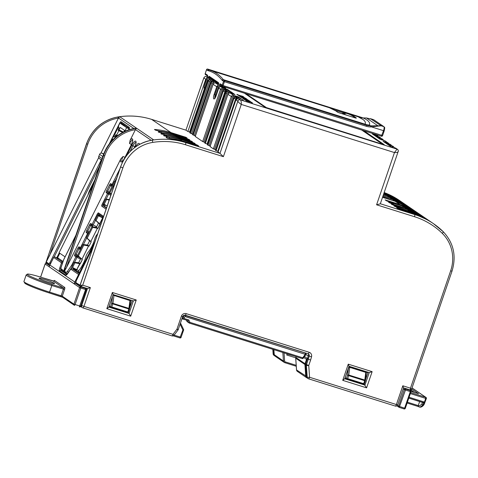 <?xml version="1.0" encoding="UTF-8"?>
<svg xmlns="http://www.w3.org/2000/svg" width="478" height="478" viewBox="0 0 478 478"><rect width="100%" height="100%" fill="white"/><g stroke="black" fill="none" stroke-linecap="round" stroke-linejoin="round"><path stroke-width="0.72" d="M110.059 142.826L119.93 123.073L125.326 125.678M119.93 123.073L126.64 127.644L124.788 131.348M129.048 128.809L126.64 127.644M112.82 139.719L112.515 138.865L111.237 141.422M123.82 131.803L124.525 130.392L120.217 127.453L118.998 129.891L118.466 130.464L118.162 130.255L119.016 128.032L118.616 126.658L113.435 137.019L114.66 136.75L115.891 134.784L117.57 135.597L115.891 134.784L116.034 135.818L116.793 136.188M115.198 137.491L116.034 135.818M118.454 130.458L122.565 132.442L118.472 130.464M118.873 130.661L116.632 135.143M93.264 184.377L59.087 252.76L65.086 256.853M111.26 194.08L109.904 192.861L115.359 181.951L114.553 181.401L109.098 192.317L111.183 194.289M109.904 192.861L109.098 192.317M114.553 181.401L115.562 181.515M107.192 205.952L103.32 203.873L105.704 199.117L109.169 200.186M109.396 199.523L105.704 199.117M104.126 204.423L106.504 199.661M74.132 262.225L71.754 266.987L72.554 267.531L74.938 262.775L74.132 262.225L74.938 262.775L72.554 267.531L71.754 266.987L74.132 262.225L78.679 262.727L74.132 262.225M101.742 217.137L97.62 215.243L95.242 220L98.498 223.083L96.389 227.301L91.842 226.799L92.642 227.349L97.948 228.37L96.389 227.301L97.948 228.37L100.057 224.152L98.498 223.083L100.057 224.152L99.669 223.794L102.627 217.878L98.42 215.787L96.042 220.549L99.669 223.794L95.242 220L96.042 220.549L98.42 215.787L97.62 215.243L101.742 217.137M96.329 235.373A12.876 3.842 -64.2 0 0 97.715 233.634A12.876 3.842 115.8 0 1 96.329 235.373L94.985 238.062L96.329 235.373M87.474 253.089A12.876 3.842 -64.2 0 0 94.985 238.062A12.876 3.842 115.8 0 1 87.474 253.089L86.13 255.778L87.474 253.089M78.619 270.799A12.876 3.842 -64.2 0 0 86.13 255.778A12.876 3.842 115.8 0 1 78.619 270.799L78.296 271.45L78.619 270.799M78.296 271.45L79.629 272.358L94.961 241.683L79.629 272.358L78.296 271.45M78.786 270.608L72.554 267.531L76.761 269.622L79.712 263.713L74.938 262.775L80.244 263.796L78.679 262.727L80.244 263.796L82.353 259.578L80.788 258.508L78.679 262.727L80.788 258.508L82.353 259.578L81.959 259.219L88.567 245.997L83.787 245.059L78.332 255.975L81.959 259.219L77.532 255.425L80.788 258.508L77.532 255.425L78.332 255.975L83.787 245.059L82.987 244.515L77.532 255.425L82.987 244.515L83.787 245.059L89.099 246.086L87.534 245.017L82.987 244.515L87.534 245.017L89.099 246.086L91.208 241.862L89.643 240.798L87.534 245.017L89.643 240.798L86.387 237.715L91.842 226.799L96.389 227.301L98.498 223.083L95.242 220L97.62 215.243L102.627 217.878L97.948 228.37L92.642 227.349L91.842 226.799L86.387 237.715L91.208 241.862L86.387 237.715L87.187 238.259L92.642 227.349L87.187 238.259L90.814 241.504L97.422 228.287L90.814 241.504L91.208 241.862L89.099 246.086L88.567 245.997L81.959 259.219L82.353 259.578L76.761 269.622L78.786 270.608M80.25 272.657L79.629 272.358L80.25 272.657M103.039 218.082L102.627 217.878L103.039 218.082M48.846 282.319A8.192 0.687 -161.1 0 1 39.053 278.274A8.192 0.687 -161.1 0 1 44.765 279.534A8.192 0.687 -161.1 0 1 54.558 283.585A8.192 0.687 -161.1 0 1 48.846 282.319M419.648 401.508L418.25 405.583L418.495 406.593M418.417 406.551L418.591 406.67A0.974 0.932 124.3 0 1 418.25 405.583A15.23 4.41 -72.6 0 0 421.99 403.707A1.954 0.568 -72.6 0 0 422.624 402.446L424.076 401.968L409.09 397.26M403.462 388.16L404.203 388.112A0.974 0.932 -55.7 0 1 404.257 388.13L406.981 388.961M410.883 390.92L411.785 391.584L418.555 393.711L411.66 389.008M306.864 355.076L308.262 356.008M287.117 353.828L286.71 355.005L295.715 357.837M397.66 406.342L397.326 405.547M293.313 355.775L287.045 354.037M306.888 355.082L305.765 354.706A0.974 0.932 124.3 0 0 305.328 353.236L305.257 354.317L306.912 355.088M302.21 358.566A0.974 0.932 124.3 0 0 303.225 358.183L302.717 357.795L302.18 358.56L189.443 323.134M183.552 315.45L184.149 315.241A1.954 1.858 -55.7 0 1 185.123 315.277L304.821 352.884A0.974 0.932 -55.7 0 1 305.078 353.015L305.167 352.895M182.596 318.945L187.902 320.613L188.804 319.967L189.957 322.363L188.858 322.65A0.974 0.932 124.3 0 0 189.396 323.116L189.957 322.363L302.717 357.795L305.257 354.317L185.566 316.711L185.637 315.623L185.123 315.277M49.353 266.246L49.144 266.814A13.85 13.205 -55.7 0 1 49.891 265.033L53.673 257.469A0.974 0.932 -55.7 0 1 54.946 257.003L54.916 256.991M45.129 264.023L74.078 283.818L75.536 283.352L76.629 283.699M67.087 274.241L62.833 271.337A2.928 0.872 -64.2 0 1 62.654 270.942M182.53 318.922L183.982 318.45L184.359 317.35L183.223 316.902L182.53 318.922L182.04 318.587M74.078 283.818L79.611 287.601L80.746 288.049L80.818 286.961A0.974 0.932 124.3 0 0 79.611 287.601L73.947 304.157L62.283 296.199L64.548 289.578A1.954 0.568 107.4 0 0 64.691 287.409A0.974 0.932 -55.7 0 1 63.49 288.049L51.911 284.41A20.482 1.715 18.9 0 1 28.1 275.053A20.482 1.715 18.9 0 1 41.706 277.449L53.285 281.088L63.49 288.049L63.413 289.136L64.548 289.578M74.156 269.717A1.954 0.58 115.8 0 1 74.186 269.729A1.954 0.58 115.8 0 1 74.204 269.741L72.991 268.917M58.418 258.682L57.444 258.012M81.547 286.704L84.397 287.625A0.974 0.932 -55.7 0 1 84.457 287.642L85.897 288.598A0.974 0.932 124.3 0 0 85.664 288.485L80.818 286.961L75.524 283.352M180.122 324.198L182.907 329.999L183.707 329.784L180.499 323.098M80.005 273.159L73.248 268.546M63.06 261.466L57.581 257.732M130.13 304.056L130.93 304.307M130.811 304.659L130.088 304.438M130.058 304.653L130.739 304.868M130.07 299.915L128.815 309.003L129.466 309.117A0.974 0.508 -173.1 0 0 129.544 308.955A0.974 0.508 -173.1 0 0 128.958 308.406L112.928 303.363A0.974 0.508 -173.1 0 0 111.649 303.518L128.815 309.003L127.787 311.997L111.756 306.96L112.928 303.363L114.039 294.872M112.939 295.099L130.476 300.734M112.563 296.211L109.235 306.022L110.824 307.037L111.756 306.96M110.824 307.037L128.277 312.522L127.787 311.997M328.033 107.311A1.559 1.494 123.6 0 0 327.866 107.245L208.838 69.836A0.974 0.932 124.3 0 0 207.631 70.475L206.544 69.734A0.974 0.932 124.3 0 1 207.751 69.095L363.256 117.952L207.751 69.095L208.838 69.836A13.659 3.955 -72.6 0 0 209.155 69.991A0.974 0.932 104.5 0 1 209.209 70.003A277.491 80.382 107.4 0 1 210.362 70.338A277.491 80.382 107.4 0 1 216.749 73.457A277.491 80.382 107.4 0 1 223.346 79.653L365.031 124.172C365.873 122.559 365.108 120.946 362.748 119.333L358.864 117.259M346.729 113.172A1.559 1.482 122.3 0 0 345.953 113.149L345.953 113.137A1.559 1.44 120.7 0 1 346.699 113.155L346.962 113.286A6.035 0.693 -7.9 0 0 347.01 113.31A1.559 1.494 104.5 0 0 346.299 113.304A7.391 0.938 169.6 0 1 346.174 113.262L343.634 113.872A0.974 0.448 74.4 0 1 343.073 113.238A44.562 38.658 49.3 0 0 343.778 113.035A1.559 0.454 -72.6 0 0 343.694 112.067L355.62 115.957A3.908 0.675 3.5 0 0 355.704 116.005M361.595 117.857L347.004 113.304A1.559 1.494 104.5 0 1 347.076 113.328A277.491 80.382 107.4 0 1 348.229 113.656A277.491 80.382 107.4 0 1 354.616 116.775A277.491 80.382 107.4 0 1 356.391 118.102L355.513 117.976A1.559 0.454 -72.6 0 0 355.501 117.97A1.559 0.454 -72.6 0 0 355.465 117.952L355.465 117.952A1.559 0.454 -72.6 0 0 355.423 117.947M355.513 117.976L339.022 112.796A1.559 0.454 -72.6 0 0 339.01 112.79A1.559 0.454 -72.6 0 0 338.974 112.772L338.974 112.772A1.559 0.454 -72.6 0 0 338.92 112.766M346.962 113.286A1.559 1.518 112.3 0 0 346.174 113.262L344.524 113.591A34.685 28.901 -127.3 0 1 343.634 113.872L343.049 114.051M341.991 113.716A0.974 0.484 55.4 0 1 341.961 113.68L343.073 113.238M346.956 115.276A275.71 79.868 107.4 0 0 343.216 113.985A0.974 0.448 74.4 0 1 342.654 113.358M366.369 126.3L366.441 125.218L365.359 124.477L223.674 79.957L224.762 80.698L366.441 125.218A13.659 13.02 124.3 0 0 370.486 125.798L381.139 125.804L370.707 126.927A14.633 13.952 -55.7 0 1 366.369 126.3L224.69 81.78L222.467 80.597A14.633 4.236 107.4 0 1 222.121 80.268A276.511 80.101 -72.6 0 0 215.542 74.096A276.511 80.101 -72.6 0 0 208.032 70.66A14.633 4.236 107.4 0 1 207.631 70.475M370.432 118.658L381.139 125.804L383.81 126.64L373.557 119.649A1.954 0.568 -72.6 0 0 373.509 119.625L366.477 117.976L377.518 125.511A0.974 0.55 84.8 0 1 377.889 125.869M346.843 113.238A1.559 1.464 115.9 0 0 346.078 113.214L344.524 113.591A0.974 0.454 72.8 0 1 344.011 113.029L334.911 110.245M345.953 113.137L344.011 113.029A1.559 0.388 107.7 0 0 343.963 112.157M371.334 125.78L371.549 126.909L383.541 130.679A3.627 1.052 -72.6 0 0 383.81 126.64A0.974 0.932 -55.7 0 1 384.043 126.754C384.455 127.955 385.202 126.007 384.222 130.829L384.192 130.793M330.196 108.004A1.559 0.454 -72.6 0 0 330.083 107.795L343.694 112.067M328.063 107.317A1.559 1.524 130.6 0 0 327.848 107.233L330.083 107.795M366.477 117.976L363.172 117.952C368.335 120.271 370.414 122.643 369.404 125.057L370.486 125.798L370.707 126.927M365.031 124.172A13.659 13.432 -156.9 0 0 369.404 125.057A13.659 13.02 124.3 0 1 365.359 124.477A13.659 3.955 -72.6 0 1 365.031 124.172M355.811 118.102L337.934 112.378A1.559 1.482 129 0 0 337.534 112.175A277.491 80.382 -72.6 0 0 335.753 110.848A277.491 80.382 -72.6 0 0 329.366 107.729L209.167 69.991A0.974 0.932 104.5 0 0 208.032 70.66M339.022 112.796L337.534 112.175M356.391 118.102A1.559 1.482 129 0 0 355.775 118.042M359.026 117.313L363.172 117.952M102.8 156.539L99.597 154.352A1.954 1.858 -55.7 0 1 102.071 153.211L103.744 153.844M99.597 154.352L98.797 156.342A1.954 1.858 124.3 0 0 99.442 158.612L101.587 160.076M363.68 383.673L347.649 378.636L348.677 375.642L364.708 380.679L363.68 383.673L364.17 384.198L346.717 378.713L345.128 377.698L348.904 367.295A0.974 0.508 6.9 0 1 349.747 367.349L365.778 372.386L364.708 380.679L365.359 380.793A0.974 0.508 -173.1 0 0 365.437 380.631A0.974 0.508 -173.1 0 0 364.851 380.082L348.82 375.045A0.974 0.508 -173.1 0 0 347.542 375.194L348.677 375.642L349.759 367.062A0.848 0.813 124.3 0 0 348.904 367.295M346.717 378.713L347.649 378.636M366.208 373.76L366.136 372.207L365.778 372.386M366.136 372.207L349.759 367.062M50.112 264.495L49.688 264.937A0.974 0.681 -136.3 0 1 48.905 263.76L46.276 261.968L46.952 263.408M46.276 261.968L98.707 157.555M46.85 263.378L45.792 262.948L86.596 143.764L87.755 144.231L49.467 256.059M170.706 138.477A77.06 73.475 124.3 0 0 169.29 138.279L169.206 137.162C166.822 136.923 165.806 137.019 166.165 137.449L167.39 138.16M171.01 133.386L170.999 132.603A78.034 74.401 124.3 0 0 154.454 129.46L155.912 130.309A0.974 0.932 124.3 0 0 155.475 130.159L160.483 131.253M225.311 92.439L207.368 144.72M207.321 144.726L225.258 92.469L227.331 91.31M207.536 144.099L205.379 143.418L223.232 91.161L225.019 91.459L225.646 90.91L224.809 89.703L223.232 91.161L222.599 90.73A1.954 1.858 -55.7 0 1 225.007 89.452L229.44 90.844M226.034 91.555L226.208 91.059L225.646 90.91L207.512 144.093M189.826 132.794L207.763 80.531L189.874 132.788M209.836 79.378L207.816 80.507M190.041 132.167L187.884 131.486L205.737 79.228L206.526 79.462M236.007 99.735L218.058 152.01M218.01 152.022L235.947 99.759L238.02 98.599M218.225 151.389L216.068 150.713L233.921 98.456L235.708 98.755L236.335 98.199L235.499 96.992L233.921 98.456L233.288 98.026A1.954 1.858 -55.7 0 1 235.702 96.747L235.678 96.735C234.919 96.353 234.112 96.771 233.258 97.99L215.423 150.212M236.73 98.844L236.897 98.354L236.335 98.199L218.201 151.389M398.772 200.21L397.367 199.463M410.488 208.151L395.252 201.316A78.034 74.401 -55.7 0 1 410.524 208.169L404.962 204.805L404.997 205.181M402.01 205.94L402.058 205.958A78.034 74.401 -55.7 0 1 413.805 210.834L414.862 211.396M428.019 220.101L412.747 213.248A78.034 74.401 -55.7 0 1 428.019 220.101L422.456 216.737L422.492 217.114M64.07 270.626L64.291 271.444L65.91 268.708L64.644 268.116L103.314 155.165A39.017 37.2 -55.7 0 1 136.2 128.176L136.493 128.373L135.459 129.586L130.106 140.299L129.526 143.543A4.684 1.398 115.8 0 1 132.585 140.078M122.075 161.385A4.684 1.398 115.8 0 1 123.067 156.455L120.809 158.893L66.448 267.638L104.736 155.81A38.043 36.274 124.3 0 1 135.411 129.687M50.746 263.223L49.867 262.751A0.974 0.681 43.7 0 0 50.447 263.82M308.113 353.816A1.954 1.858 -55.7 0 1 308.495 354.013A1.954 1.858 124.3 0 1 309.188 356.062L309.254 355.351M100.35 215.202L99.98 215.757L98.223 214.903L98.862 214.186M106.469 208.067L103.111 205.779L103.302 204.739L105.064 205.594L104.867 206.627L106.564 207.787M308.788 354.282L307.557 358.649L308.334 359.181L306.488 364.577L305.711 364.051L307.569 358.602M173.98 335.156L172.994 334.349L176.968 329.139L178.031 329.993A1.954 1.954 0 0 0 178.324 329.444L176.968 329.139L181.395 316.209L182.751 316.514C183.146 315.588 183.94 315.145 185.147 315.181A1.954 0.568 -72.6 0 0 186.217 313.652L309.141 352.274A3.902 3.722 -55.7 0 1 311.513 356.863L310.622 360.018L308.334 359.181L309.212 356.08L311.513 356.863M80.812 286.465L87.522 288.581L90.366 287.607L83.943 306.368L81.678 305.478A1.954 1.858 124.3 0 0 82.825 307.874A1.954 0.568 -72.6 0 0 82.873 307.898A1.954 0.568 -72.6 0 0 83.943 306.368L172.994 334.349A1.954 0.568 107.4 0 1 171.925 335.879A1.954 0.568 107.4 0 1 171.877 335.855L82.921 307.904M403.563 387.879L410.249 389.982L410.477 388.19L411.534 389.373L410.291 390L403.557 387.885M80.698 286.43L80.465 286.316A0.974 0.932 124.3 0 0 80.698 286.43L82.706 285.199L122.882 167.862L120.617 166.971L80.125 285.229L82.706 285.199L90.366 287.607M75.823 282.635L76.062 283.305L80.465 286.316A0.974 0.932 124.3 0 1 80.125 285.229L75.823 282.635L76.133 280.974A0.974 0.627 10.7 0 1 76.253 280.753L75.93 282.474M76.163 281.231A0.974 0.627 10.7 0 1 76.133 280.974A0.974 0.974 0 0 1 76.217 280.735L93.168 246.923M76.259 280.747L93.276 246.606M102.184 217.353L102.519 216.677M72.477 265.541L71.748 265.129A0.974 0.43 34.6 0 0 72.315 265.864M72.871 269.096L73.594 268.05M122.87 124.005L122.607 124.364M87.731 195.454L89.183 191.206L94.722 180.134M344.65 378.737L342.726 380.351L366.596 387.849L364.027 384.157M344.847 378.427L363.937 384.42M365.545 379.729L368.102 372.26M113.119 294.579L133.344 300.937L129.066 313.443L128.134 312.475M129.652 308.053L132.209 300.584M108.954 306.745L128.044 312.743M366.596 387.849L372.135 371.663L369.291 372.637L349.012 366.256L369.291 372.637M348.97 366.25L348.265 364.164L342.726 380.351M133.344 300.937L136.242 299.987L112.372 292.488L113.077 294.573M112.372 292.488L106.833 308.669L108.793 307.211L113.131 294.544M108.835 307.085L129.066 313.443L130.703 316.173L136.242 299.987M411.534 389.373L452.009 271.151L450.652 270.853L410.477 388.19L402.817 385.788L403.516 387.873M80.459 284.171L80.053 285.282M65.91 268.708L66.448 267.638M80.101 285.211L120.593 166.953A39.017 37.2 -55.7 0 1 152.022 140.162A1.954 0.436 81 0 1 152.745 142.408A76.086 72.542 124.3 0 1 185.482 144.75L223.393 156.665L241.276 104.431C241.396 101.856 241.061 100.332 240.267 99.86A1.954 1.858 124.3 0 0 237.859 101.139C238.122 101.993 239.257 103.093 241.276 104.431L394.47 152.566L376.586 204.799L380.321 203.807L398.18 151.514A1.954 1.858 124.3 0 0 397.493 149.345L397.493 149.345A1.954 1.858 124.3 0 0 397.027 149.118L394.47 152.566C396.901 152.602 398.132 152.249 398.18 151.514M375.714 134.491L375.182 134.216M383.547 140.353L382.239 138.937A1.954 1.858 -55.7 0 0 381.767 138.71L382.842 139.355L381.808 139.976M381.151 139.6L381.181 138.65L382.842 139.355L382.179 138.99L381.659 139.761M384.497 140.64A0.974 0.723 103.5 0 1 384.575 140.651L384.575 140.651A0.974 0.723 103.5 0 1 384.659 140.681L380.1 139.277L377.477 137.485L380.1 139.277M385.19 140.956L387.742 142.785L387.766 143.537M394.236 147.648L393.525 146.644L394.26 147.654M392.408 145.987L393.531 146.65L392.498 147.272M391.841 146.895L391.87 145.939L393.531 146.65L392.868 146.28L392.348 147.051M395.187 147.935A0.974 0.723 103.5 0 1 395.264 147.947L395.264 147.947A0.974 0.723 103.5 0 1 395.348 147.977L394.493 147.732M395.88 148.252L397.027 149.118L240.267 99.86L237.847 98.593L238.63 98.731M243.368 96.813A7.947 0.663 18.9 0 0 242.782 96.419L239.185 95.289L242.812 96.347A7.947 0.663 -161.1 0 1 243.457 96.843L242.286 96.472A6.459 0.538 18.9 0 0 242.31 96.442A6.459 0.538 18.9 0 0 242.185 96.263L241.037 95.827A28.8 2.408 18.9 0 0 240.798 95.887L237.53 94.847A6.065 0.508 -161.1 0 1 236.873 94.381L237.96 94.722A4.87 0.406 18.9 0 0 237.954 94.74A4.87 0.406 18.9 0 0 238.259 95.008L239.185 95.289M236.939 94.483L237.936 94.793A4.87 0.406 18.9 0 0 237.93 94.811A4.87 0.406 18.9 0 0 238.235 95.08L239.161 95.367M252.36 102.943A7.947 0.663 18.9 0 0 251.775 102.555L248.178 101.426L251.804 102.483A7.947 0.663 -161.1 0 1 252.45 102.973L251.279 102.603A6.459 0.538 18.9 0 0 251.303 102.579A6.459 0.538 18.9 0 0 251.177 102.4L250.03 101.963A28.8 2.408 18.9 0 0 249.791 102.023L246.517 100.983A6.065 0.508 -161.1 0 1 245.865 100.511L246.953 100.858A4.87 0.406 18.9 0 0 246.947 100.87A4.87 0.406 18.9 0 0 247.251 101.145L248.178 101.426M245.931 100.613L246.923 100.93A4.87 0.406 18.9 0 0 246.923 100.942A4.87 0.406 18.9 0 0 247.228 101.217L248.154 101.497M250.914 101.969L245.238 100.099M248.351 100.523L250.096 101.414M246.128 99.854L248.799 100.918L248.13 100.374L249.193 100.709L250.341 101.491L244.652 99.699L243.505 98.916L248.823 100.846M243.726 99.071L246.511 100.117M248.668 100.44L243.224 98.731L245.734 99.161L241.306 97.422L246.995 99.209L243.69 98.337L248.178 100.016L244.867 99.131M247.963 99.956L243.69 98.337M247.204 99.436L241.527 97.572M245.734 99.161L242.854 98.48M244.658 98.008L246.403 98.892M242.436 97.339L245.106 98.402L244.437 97.853L245.501 98.187L246.648 98.97L240.96 97.183L239.813 96.401L245.13 98.325M240.034 96.55L242.818 97.602M244.975 97.918L239.532 96.209L242.035 96.604L238.175 95.283L243.864 97.07L241.3 96.652M244.144 97.351L238.397 95.433M242.035 96.604L239.215 95.994M236.467 98.229A0.974 0.723 -76.5 0 0 236.114 97.028L240.673 98.432L239.759 99.107M235.499 96.992L240.332 98.199L238.289 96.807L237.476 97.297M223.393 156.665L219.97 153.372L237.859 101.139L235.959 99.848L237.847 98.593M207.315 77.771L205.737 79.228L203.837 77.938A1.954 1.858 -55.7 0 1 206.251 76.659L206.317 76.677M210.445 79.509L211.36 79.82M189.856 132.83L190.525 133.284L208.408 81.051L209.543 81.499A0.974 0.932 124.3 0 1 210.744 80.86L210.816 79.772A1.954 1.858 124.3 0 0 208.408 81.051L207.775 80.621L209.663 79.366M225.777 90.939A0.974 0.723 -76.5 0 0 225.419 89.733L229.978 91.143L229.07 91.812M224.809 89.703L229.542 90.874M226.208 91.059L227.122 91.28M234.782 94.489L232.947 93.162L228.311 91.704A1.954 1.858 124.3 0 0 225.903 92.983L227.038 93.431A0.974 0.932 124.3 0 1 228.239 92.792L228.311 91.704L227.158 91.298L227.94 91.441M207.35 144.762L208.02 145.216L225.903 92.983L225.269 92.553L227.158 91.298M169.278 138.315L168.543 138.244M136.2 128.176L135.782 128.224M100.9 153.169L118.478 118.006L119.745 116.746A78.034 74.401 124.3 0 0 118.054 116.991A39.017 37.2 124.3 0 0 86.626 143.782L45.816 262.966M410.028 211.413L421.823 216.307C425.683 218.362 425.002 217.896 419.786 214.915L419.821 215.291M417.145 213.469L417.109 213.092C422.331 216.074 423.012 216.54 419.152 214.485L407.399 209.603A78.034 74.401 -55.7 0 1 419.152 214.485L421.614 215.793M404.681 207.763L416.481 212.662C420.335 214.718 419.66 214.252 414.438 211.27L414.474 211.646M406.796 205.683L392.581 199.493A78.034 74.401 -55.7 0 1 404.328 204.375C408.188 206.43 407.507 205.964 402.291 202.983L402.327 203.359M389.863 197.653L401.657 202.553C405.517 204.608 404.836 204.142 399.62 201.154L399.65 201.537M396.979 199.714L396.943 199.332C402.165 202.319 402.846 202.78 398.987 200.724L387.234 195.849A78.034 74.401 -55.7 0 1 398.987 200.724L401.448 202.039M385.388 200.031L386.105 200.569A0.974 0.932 124.3 0 1 386.338 200.682L385.388 200.031M422.456 216.737A78.034 74.401 124.3 0 0 410.704 211.856L399.512 208.342A4.099 0.341 -161.1 0 0 396.794 207.864A0.974 0.932 -55.7 0 1 397.027 207.978L397.815 208.557L412.747 213.248L414.641 214.544A1.954 0.568 107.4 0 1 414.498 216.713A76.086 72.542 124.3 0 1 442.323 233.401A1.954 0.58 -45.5 0 0 443.208 231.681A1.954 0.58 -45.5 0 0 443.184 231.657A78.034 74.401 124.3 0 0 433.427 223.644A78.034 74.401 124.3 0 0 414.641 214.544L380.333 203.759M232.947 93.162L232.135 93.652M229.637 90.91L227.6 89.517L226.787 90.007M227.6 89.517L222.969 88.06A1.954 1.858 124.3 0 0 220.555 89.338L221.69 89.786A0.974 0.932 124.3 0 1 222.897 89.147L222.969 88.06L221.123 86.805C219.749 86.673 218.942 87.092 218.703 88.06L218.733 88.095A1.954 1.858 -55.7 0 1 221.147 86.817L225.574 88.209M217.866 83.07L217.311 83.542M215.196 81.248L214.64 81.72M378.2 136.6A1.954 1.858 124.3 0 0 377.052 135.495L372.422 134.037L374.519 135.441L379.096 136.887A1.954 1.858 -55.7 0 1 379.562 137.114L379.072 136.875L379.723 137.317L379.747 138.07M372.422 134.037L374.519 135.441M380.876 138.423A1.954 1.858 124.3 0 0 379.723 137.317L375.093 135.86L377.25 137.288M375.093 135.86L377.244 137.288M388.889 143.896A1.954 1.858 124.3 0 0 387.742 142.785L383.111 141.333L385.154 142.725L389.785 144.177A1.954 1.858 -55.7 0 1 390.257 144.404L389.761 144.165L390.418 144.607L390.442 145.36M390.257 144.404L391.584 145.724A1.954 1.858 124.3 0 0 390.418 144.607L385.788 143.155L387.825 144.547L392.456 145.999A1.954 1.858 -55.7 0 1 392.928 146.226L387.879 144.559M390.908 146.597L388.166 144.78L390.789 146.567M236.897 98.354L237.811 98.576M251.159 102.047L245.017 99.95L251.159 102.047M215.572 149.65L213.361 148.867L210.075 146.567M215.405 150.259L216.068 150.713M218.046 152.058L219.976 153.372L185.625 142.581A78.034 74.401 124.3 0 0 152.046 140.179A39.017 37.2 124.3 0 0 120.617 166.971L120.558 166.918C126.264 152.112 136.732 143.191 151.974 140.15L153.713 139.911L119.745 116.746M167.186 138.148A78.034 74.401 -55.7 0 1 183.731 141.285L198.46 145.915M160.554 131.259A78.034 74.401 -55.7 0 1 173.036 133.995L184.227 137.515A4.099 0.341 -161.1 0 0 186.952 137.993L185.93 137.294L185.123 137.778M192.73 134.067L190.525 133.284M195.4 135.889L192.58 134.635M204.877 142.354L202.672 141.572L195.251 136.457M205.379 143.418L204.727 142.922M210.224 145.999L208.02 145.216M161.271 132.812L161.188 131.689C156.653 131.611 157.334 132.071 163.225 133.081L163.153 133.075M163.942 134.635L163.858 133.511C159.323 133.434 160.005 133.9 165.896 134.904L165.83 134.898M166.613 136.457L166.529 135.334C161.994 135.256 162.675 135.722 168.573 136.726L168.501 136.72M153.079 140L153.39 139.935M203.73 78.255L185.954 130.171L187.884 131.486M185.93 137.294L170.999 132.603L151.61 119.375L185.954 130.171L203.742 78.093C204.488 76.749 205.343 76.271 206.287 76.665L209.633 77.717M86.536 143.693L86.596 143.764A39.017 37.2 -55.7 0 1 118.03 116.973A78.034 74.401 -55.7 0 1 151.61 119.375A1.954 0.568 -72.6 0 0 151.562 119.357C140.64 115.963 129.43 115.156 117.935 116.949C102.698 119.99 92.23 128.905 86.536 143.693L45.792 262.948M117.522 135.632L116.19 134.987M123.39 132.018L118.998 129.891M24.629 282.313A21.462 1.798 -161.1 0 1 23.924 281.518L24.97 283.4C29.319 285.946 37.338 289.106 49.037 292.883L49.569 292.118A21.462 1.798 -161.1 0 1 24.629 282.313M79.617 273.93A0.974 0.932 124.3 0 0 78.601 274.474L70.917 269.239A0.974 0.932 -55.7 0 1 72.196 268.767A1.954 0.58 -64.2 0 0 72.172 268.756A1.954 0.58 -64.2 0 0 72.136 268.744M53.673 257.469L61.351 262.715A0.974 0.932 124.3 0 1 62.63 262.243L54.946 257.003L58.441 258.694L54.934 256.997A0.974 0.974 0 0 0 53.638 257.439L53.673 257.469M70.648 269.347A0.974 0.43 34.6 0 0 70.481 269.443A0.974 0.43 34.6 0 0 70.445 269.592L67.643 273.655A0.974 0.43 -145.4 0 1 67.679 273.5A0.974 0.43 -145.4 0 1 67.804 273.416M66.777 274.521A0.974 0.932 124.3 0 0 65.755 275.065L59.547 270.835A0.974 0.932 -55.7 0 1 60.82 270.363A2.928 0.872 115.8 0 1 60.837 268.66M60.855 268.373A0.974 0.353 -161.2 0 0 59.672 268.218L61.321 263.366A0.974 0.353 18.8 0 1 62.379 263.474M421.99 403.707A0.974 0.753 38.9 0 0 422.803 404.788A2.928 0.848 -72.6 0 0 423.759 402.888L408.798 398.102M418.83 406.784A16.204 4.696 -72.6 0 0 419.2 406.963A16.204 4.696 -72.6 0 0 422.803 404.788L423.161 404.902A16.204 4.696 107.4 0 1 419.559 407.077L418.591 406.67M418.471 406.587L407.119 403.02L418.459 406.575M344.979 378.044L346.192 378.427L344.979 378.044M408.804 398.096L422.624 402.44M418.25 405.583L407.405 402.177M424.123 404.382A0.974 0.753 -141.1 0 1 423.161 404.902A2.928 0.848 107.4 0 0 424.117 402.996L423.759 402.888L424.076 401.968M424.763 403.109L424.117 402.996L425.689 398.401L426.34 398.515A0.974 0.932 124.3 0 0 425.761 397.314L425.689 398.401L410.345 393.579M410.949 389.982L414.569 392.456M410.943 391.715A0.974 0.932 124.3 0 0 410.369 390.514L410.297 391.601L410.943 391.715M410.925 390.992L411.785 391.584M412.024 387.945L425.761 397.314L410.692 392.581M348.856 366.716L367.946 372.715L348.856 366.71M409.037 389.606L410.369 390.514L405.523 388.99L404.257 388.13M405.452 390.078L405.523 388.99A0.974 0.932 124.3 0 0 404.316 389.63L410.297 391.601L404.627 408.152L398.646 406.18A0.974 0.932 124.3 0 0 399.226 407.381L405.452 390.078M296.205 365.323L285.247 361.882L284.709 362.647L296.27 366.279L284.739 362.647M284.691 362.635L284.219 362.408A1.954 1.858 124.3 0 0 284.691 362.635M284.051 352.866L284.619 361.069A0.974 0.932 124.3 0 0 285.247 361.882M284.619 361.069L283.436 361.015A1.954 1.858 124.3 0 0 284.219 362.408L275.035 356.14A1.954 1.858 -55.7 0 1 274.252 354.748L273.894 349.675M282.839 352.483L283.436 361.015L274.247 354.664M405.272 408.266L404.627 408.152L404.089 408.917L399.273 407.399M403.217 388.883L404.316 389.63L398.646 406.18L397.469 405.38M404.119 408.917A0.974 0.932 124.3 0 0 405.26 408.308M306.374 376.317L296.557 369.966L295.739 358.231L304.922 364.493L305.741 376.228A1.954 1.858 124.3 0 0 306.523 377.62L297.34 371.358A1.954 1.858 -55.7 0 1 296.557 369.966L296.551 369.876M295.733 358.142L295.739 358.231A1.954 1.858 -55.7 0 1 295.84 357.448L295.858 357.407M303.781 357.496L306.518 359.366L305.024 363.716L295.84 357.448L296.115 356.654M307.533 358.596L304.492 356.522M307.503 358.685A0.974 0.932 124.3 0 0 306.518 359.366L307.169 359.647M307.019 377.859L306.523 377.62A1.954 1.858 124.3 0 0 306.995 377.847L307.007 377.859M305.681 363.997L305.024 363.716A1.954 1.858 124.3 0 0 304.922 364.493L305.573 364.583M304.821 352.884L185.637 315.623A1.954 1.858 124.3 0 0 183.223 316.902L182.733 316.567M59.547 270.835A3.902 1.165 115.8 0 1 59.672 268.218M66.842 274.468L60.82 270.363L62.833 271.337M67.643 273.655A3.902 1.165 115.8 0 1 65.755 275.065M40.642 277.115L45.111 264.071A0.974 0.932 -55.7 0 1 46.318 263.426L46.264 263.414M185.566 316.711A0.974 0.932 124.3 0 0 184.359 317.35M188.804 319.967L183.982 318.45M187.878 320.607L188.858 322.65L186.88 321.252M187.221 321.676A0.974 0.932 -55.7 0 1 186.916 321.324L186.342 320.123L186.886 321.294A0.974 0.974 0 0 0 187.221 321.676L189.163 323.003A0.974 0.974 0 0 0 189.419 323.128L302.18 358.56A0.974 0.974 0 0 0 303.261 358.207L305.8 354.73A0.974 0.974 0 0 0 305.562 353.35L305.054 352.997M75.835 282.576L74.819 282.038A13.85 13.205 124.3 0 0 74.072 283.818M75.811 282.791A12.876 12.279 124.3 0 0 75.554 283.364M49.891 265.033L74.819 282.038L78.601 274.474L79.181 274.796M61.321 263.366L61.351 262.715M70.917 269.239L70.445 269.592M49.557 265.643L46.318 263.426L47.447 263.784M53.237 281.07L53.285 281.088A0.974 0.932 124.3 0 0 54.486 280.449L64.691 287.409M41.706 277.449L53.829 281.088M41.682 277.437C34.123 275.089 29.397 273.96 27.503 274.055L26.188 274.898A21.462 1.798 18.9 0 0 51.839 285.497L51.911 284.41M51.839 285.497L63.413 289.136L61.148 295.757L49.569 292.118L51.839 285.497M53.757 281.07A1.954 0.568 107.4 0 1 54.486 280.449M75.076 304.6L80.746 288.049L86.237 289.686A0.974 0.932 124.3 0 0 85.897 288.598A0.974 0.974 0 0 1 86.273 289.722L80.603 306.273L73.947 304.157A0.974 0.932 124.3 0 0 74.52 305.352L75.076 304.6M84.397 287.625L85.664 288.485L85.592 289.572L79.366 306.876A0.974 0.974 0 0 0 80.603 306.273L80.573 306.237M79.653 273.858L72.196 268.767L74.204 269.741M25.203 283.514A20.482 1.715 -161.1 0 0 49.013 292.871L62.63 297.292A0.974 0.932 -55.7 0 1 62.283 296.199L61.148 295.757L60.61 296.521L49.061 292.883M79.42 306.894A0.974 0.932 124.3 0 0 80.555 306.284M182.907 329.999L179.895 337.91A0.974 0.974 0 0 0 181.132 337.307L174.094 335.162M179.949 337.928A0.974 0.932 124.3 0 0 181.084 337.319M181.102 337.271L183.707 329.784M62.57 297.244L60.64 296.521M74.568 305.37L74.544 305.364A0.974 0.974 0 0 1 74.287 305.239L62.624 297.286M80.376 306.643L81.374 306.954L80.376 306.643M173.251 335.825L179.895 337.91L173.245 335.825M112.497 296.485L111.649 303.518L110.496 306.882M245.961 93.676L266.593 107.747A0.586 0.556 124.3 0 0 266.306 107.735M382.424 144.237L266.634 107.849M361.75 130.058L382.376 144.129A0.586 0.556 -55.7 0 1 382.633 144.302A0.586 0.586 0 0 0 382.52 144.201L361.822 130.082M355.62 115.957A4.099 0.341 -161.1 0 1 355.602 115.945A4.099 0.341 -161.1 0 1 357.592 116.202A4.099 0.341 -161.1 0 1 362.384 117.929M355.459 117.947A277.282 80.322 -72.6 0 0 353.834 116.752A277.282 80.322 -72.6 0 0 346.299 113.304M204.369 85.891L204.357 85.938A1.757 0.508 -72.6 0 0 204.226 87.892A1.757 0.508 -72.6 0 0 205.229 86.536L208.187 77.89A1.954 0.568 107.4 0 1 209.304 76.378L218.44 82.61A1.954 0.568 107.4 0 1 218.297 84.785L215.339 93.425A1.757 0.508 -72.6 0 0 215.208 95.379A1.757 0.508 -72.6 0 0 216.211 94.023L219.175 85.383A1.954 0.568 107.4 0 1 220.286 83.871L223.363 85.646L382.555 135.573M338.185 112.491L341.961 113.68M381.402 136.23A0.974 0.932 124.3 0 0 382.537 135.621M222.856 86.41L381.372 136.224L383.541 130.679L384.222 130.829L382.585 135.609A0.974 0.974 0 0 1 381.372 136.224L222.832 86.41L224.762 80.698A0.974 0.932 124.3 0 0 223.555 81.338L222.234 85.198A0.974 0.932 -55.7 0 0 222.575 86.285A0.974 0.974 0 0 0 222.832 86.41L222.808 86.398A0.974 0.932 -55.7 0 1 222.575 86.285L220.627 84.959A0.974 0.932 -55.7 0 1 220.286 83.871M224.517 87.062L223.937 86.757M223.644 87.599L223.871 86.948L220.304 85.825L219.97 86.811M212.626 80.214L212.824 79.635M370.886 118.807L373.557 119.649A0.974 0.932 -55.7 0 1 373.79 119.763L384.043 126.754M373.79 119.763L373.509 119.625A1.954 0.568 -72.6 0 0 373.461 119.62M220.782 85.06L220.304 85.825L219.175 85.383M209.8 77.573L208.946 79.444M212.28 79.264L208.187 77.89M205.241 73.552L205.193 73.558A0.974 0.974 0 0 0 205.564 74.682A0.974 0.932 -55.7 0 1 205.223 73.594L207.458 75.124A1.954 0.568 107.4 0 1 207.315 77.293L204.357 85.938M207.697 69.083L207.727 69.083A0.974 0.974 0 0 0 206.514 69.698L205.223 73.594L206.562 69.692M216.6 94.208L216.211 94.023M215.847 96.61L215.548 96.466C214.491 96.395 215.267 93.306 215.303 93.389L218.297 84.785M218.267 84.749L218.512 83.357L218.781 83.698A0.974 0.932 -55.7 0 1 218.44 82.61M218.524 83.519L209.645 77.466A0.974 0.932 -55.7 0 1 209.304 76.378M205.636 86.721L205.229 86.536M204.865 89.123L204.566 88.974C203.509 88.902 204.285 85.813 204.321 85.903L207.53 75.865L207.799 76.205A0.974 0.932 -55.7 0 1 207.458 75.124M222.121 80.268A0.974 0.914 141 0 1 223.346 79.653A13.659 3.955 -72.6 0 0 223.674 79.957A0.974 0.932 124.3 0 0 222.467 80.597M103.595 154.251L102.071 153.211M98.797 156.342L102.095 158.588M348.39 368.162L347.542 375.194L346.389 378.558M166.165 137.449A0.974 0.932 -55.7 0 1 166.607 137.604L167.414 138.154M154.454 129.46L155.475 130.159M204.715 89.063L190.017 132.161M398.813 200.18A0.974 0.932 124.3 0 0 398.503 200.067M409.12 207.35A0.974 0.932 -55.7 0 1 409.503 207.476M416.308 212.113A0.974 0.932 124.3 0 0 415.997 211.999M426.615 219.282A0.974 0.932 -55.7 0 1 426.997 219.408M214.885 98.127A3.023 0.878 107.4 0 1 215.016 95.612M214.986 94.829L214.096 94.465A3.997 1.159 107.4 0 0 213.803 98.91A3.997 1.159 107.4 0 0 216.092 95.821L216.104 95.773M79.832 257.606L77.191 256.327A0.974 0.932 124.3 0 0 75.912 256.794L74.652 255.933A0.974 0.932 -55.7 0 1 75.924 255.467L79.288 257.092M88.747 232.995A0.974 0.932 124.3 0 0 87.558 233.497L86.297 232.637A0.974 0.932 -55.7 0 1 87.57 232.171L88.848 232.786M130.106 140.299A5.658 1.691 115.8 0 1 132.382 138.877A5.658 1.691 115.8 0 1 131.265 144.894L124.818 157.788A5.658 1.691 115.8 0 1 120.868 161.905A5.658 1.691 115.8 0 1 120.809 158.893M134.778 146.746L131.797 145.258A5.658 1.691 115.8 0 1 135.734 141.165A5.658 1.691 115.8 0 1 134.617 147.182L134.318 147.78M129.986 151.622L132.878 145.826A4.684 1.398 115.8 0 1 135.943 142.366M135.477 146.925A5.658 1.691 115.8 0 1 139.086 143.448A5.658 1.691 115.8 0 1 139.451 144.44M138.542 144.953A4.684 1.398 115.8 0 1 138.973 144.709M111.183 194.301L108.775 193.136A0.974 0.932 124.3 0 0 107.502 193.608L106.241 192.742A0.974 0.932 -55.7 0 1 107.514 192.276L110.669 193.799M106.098 209.155L101.838 206.245A0.974 0.932 -55.7 0 1 103.111 205.779L104.867 206.627M123.067 156.455L124.973 157.376M131.426 144.458L129.526 143.543M110.848 195.269L108.584 194.176L108.775 193.136L107.514 192.276L107.705 191.236L109.265 191.989M76.582 269.538L76.223 270.578M75.888 270.351L76.229 269.359M75.41 270.028L75.727 269.114M75.07 268.785L74.789 269.598M80.513 259.064L76.994 257.367L77.191 256.327L75.924 255.467L76.122 254.427L77.663 255.174M95.534 220.28L93.174 225.007L92.093 224.433A0.974 0.932 124.3 0 0 92.493 225.712L93.174 225.007L96.687 226.703M92.517 225.724L92.505 225.718A0.974 0.974 0 0 1 92.379 225.646L91.119 224.785A0.974 0.932 -55.7 0 1 90.826 223.573L92.093 224.433L97.142 214.335A1.954 0.586 115.8 0 1 98.498 212.925L103.612 216.409M87.468 288.563L81.678 305.478L81.027 305.036M178.031 329.993L174.058 335.203A1.954 1.954 0 0 1 171.925 335.879L82.873 307.898A1.954 1.954 0 0 1 82.359 307.647L81.583 307.121A1.954 1.858 -55.7 0 1 80.794 305.717M305.603 364.738L306.38 365.359L307.205 377.154A1.954 1.858 124.3 0 0 308.459 378.773A1.954 0.568 -72.6 0 0 308.501 378.797A1.954 0.568 -72.6 0 0 309.571 377.267A1.954 0.376 176 0 1 307.205 377.154L306.428 376.622L305.603 364.828A1.954 1.858 -55.7 0 1 305.711 364.051L305.723 364.003M306.488 364.577A1.954 1.858 124.3 0 0 306.38 365.359A1.954 0.376 -4 0 0 308.752 365.467L306.488 364.577M397.69 404.77L396.393 404.543A1.954 0.568 107.4 0 1 395.324 406.073L308.501 378.797A1.954 1.954 0 0 1 307.987 378.546L307.211 378.014A1.954 1.858 -55.7 0 1 306.428 376.622L306.422 376.533M309.188 356.062L309.212 356.08A1.954 1.858 -55.7 0 0 308.495 354.013L308.071 353.81A1.954 0.568 107.4 0 1 308.023 353.786L185.195 315.187M178.264 329.366L182.751 316.514M86.297 289.178L86.602 288.294M403.569 387.843L397.75 404.848A1.954 1.954 0 0 1 395.324 406.073A1.954 0.568 107.4 0 1 395.276 406.055L308.555 378.803M116.967 177.404L114.947 181.443M112.784 184.944L112.031 184.538A0.974 0.932 124.3 0 0 112.366 185.781A0.974 0.974 0 0 1 112.324 185.751L111.057 184.89A0.974 0.932 -55.7 0 1 110.771 183.677L112.031 184.538L119.942 168.722M112.049 186.414L110.496 185.661L111.135 184.938M109.414 185.088L110.496 185.661L107.705 191.236L106.624 190.668L109.414 185.088A1.954 0.586 115.8 0 1 110.771 183.677M103.63 204.082L103.302 204.739L102.22 204.172L107.502 193.608L108.584 194.176L106.092 199.159M97.142 214.335L98.223 214.903L97.972 215.405M93.509 226.984L90.551 225.556L91.19 224.833M90.826 223.573A1.954 0.586 115.8 0 0 89.47 224.983L90.551 225.556L87.761 231.131L89.302 231.878M88.753 232.977L87.57 232.171L87.761 231.131L86.679 230.563L89.47 224.983M81.182 248.13L80.447 247.729L87.558 233.497L88.293 233.897M86.679 237.99L83.399 244.557M80.447 247.729A0.974 0.932 124.3 0 0 80.764 248.96A0.974 0.974 0 0 1 80.734 248.936L79.473 248.076A0.974 0.932 -55.7 0 1 79.187 246.863L80.447 247.729M80.447 249.594L78.906 248.847L79.545 248.13M78.906 248.847L76.122 254.427L75.04 253.854L77.824 248.279L78.906 248.847M67.529 271.229A2.928 0.872 -64.2 0 1 66.119 272.287A0.974 0.932 124.3 0 0 66.52 273.565A3.902 1.165 -64.2 0 0 66.562 273.589A3.902 1.165 -64.2 0 0 68.408 272.155A0.974 0.43 -145.4 0 1 67.529 271.229L71.748 265.129L75.912 256.794L76.994 257.367L74.544 262.273M71.909 267.088L68.557 272.227M66.615 273.613L61.447 270.118A0.974 0.932 -55.7 0 1 61.16 268.911A2.928 0.872 -64.2 0 1 61.256 266.945A0.974 0.353 -161.2 0 0 61.172 267.041A0.974 0.353 -161.2 0 0 61.184 267.166M120.844 123.515L121.382 122.989M64.088 270.512L64.076 270.59A11.705 11.161 -55.7 0 1 64.644 268.116L103.278 155.129L103.607 155.368L64.93 268.313A11.705 11.161 124.3 0 0 64.369 270.787L64.685 270.895M99.472 166.254L54.122 256.985M56.745 257.875L59.248 252.868M369.237 372.619L364.959 385.119L344.728 378.761M372.135 371.663L348.265 364.164M106.833 308.669L130.703 316.173M402.817 385.788L396.393 404.543L309.571 377.267L308.752 365.467L310.622 360.018M309.141 352.274A1.954 0.568 107.4 0 1 308.071 353.81L185.147 315.181A1.954 0.568 -72.6 0 1 185.1 315.157M181.395 316.209A3.902 3.722 -55.7 0 1 186.217 313.652M106.241 192.742A1.954 0.586 115.8 0 1 106.624 190.668M101.838 206.245A1.954 0.586 115.8 0 1 102.22 204.172M131.797 145.258L126.748 155.356M131.265 144.894L124.77 157.776C122.099 162.424 122.559 160.632 121.974 161.427L122.195 161.468M131.277 144.87L131.229 144.864C132.292 142.522 132.735 140.896 132.561 139.97L132.669 140.084M98.898 214.198A0.974 0.932 -55.7 0 1 98.498 212.925M86.297 232.637A1.954 0.586 115.8 0 1 86.679 230.563M77.824 248.279A1.954 0.586 115.8 0 1 79.187 246.863M74.652 255.933A1.954 0.586 115.8 0 1 75.04 253.854M136.493 128.373A39.017 37.2 124.3 0 0 103.607 155.368L104.736 155.81M61.56 270.184A0.974 0.932 -55.7 0 1 61.447 270.118C60.694 269.401 60.604 268.379 61.172 267.041L63.646 259.751A0.974 0.974 0 0 1 63.699 259.626L75.775 235.463M75.667 235.779L63.729 259.656L61.256 266.945M128.564 129.867L129.215 128.104L129.52 128.54A0.974 0.932 124.3 0 1 129.227 127.327A1.954 0.58 115.8 0 1 128.845 129.401L128.624 129.843M121.418 123.001A0.974 0.932 -55.7 0 1 121.018 121.723L129.227 127.327M121.018 121.723A1.954 0.58 115.8 0 0 119.661 123.139L119.841 123.246M119.661 123.139L109.39 143.675M101.294 159.879L49.867 262.751L48.905 263.76A0.974 0.932 124.3 0 0 49.425 265.087L49.861 264.991L53.638 257.439M63.998 270.942L64.655 268.068M66.119 272.287L64.476 271.169M64.01 270.853L61.16 268.911M450.652 270.853A37.069 35.342 124.3 0 0 442.323 233.401M218.016 85.466A1.954 1.858 124.3 0 0 216.743 86.739L217.478 87.05M375.355 134.336L377.052 135.495L377.076 136.248M379.048 136.869L374.465 135.429M381.719 138.692L377.136 137.252M210.057 146.609L227.94 94.375A1.954 1.858 -55.7 0 1 230.354 93.096L230.33 93.085C229.571 92.702 228.765 93.12 227.91 94.339L232.38 97.076A0.974 0.932 124.3 0 1 233.587 96.437L233.658 95.355A1.954 1.858 124.3 0 0 231.25 96.634L213.361 148.867M210.416 82.407L210.451 82.443A1.954 1.858 -55.7 0 1 212.859 81.164L212.835 81.152C211.461 81.021 210.655 81.439 210.416 82.407L192.532 134.641M213.421 82.682L213.493 81.595A1.954 1.858 124.3 0 0 211.079 82.873L212.214 83.321A0.974 0.932 124.3 0 1 213.421 82.682L214.371 82.981M213.086 84.23L213.122 84.265A1.954 1.858 -55.7 0 1 215.53 82.987L215.512 82.975C214.132 82.843 213.325 83.262 213.086 84.23L195.203 136.463M195.239 136.499L213.122 84.265L216.743 86.739L214.096 94.465M216.092 95.821L218.733 88.095L220.555 89.338L202.672 141.572M204.68 142.928L222.563 90.695L204.715 142.964M376.586 204.799L414.498 216.713M152.745 142.408A37.069 35.342 124.3 0 0 122.882 167.862M153.713 139.911A78.034 74.401 -55.7 0 0 152.022 140.162L151.974 140.15M135.459 129.586L151.15 140.287M118.413 118.108A38.043 36.274 124.3 0 0 87.755 144.231M118.478 118.006L133.87 128.504M274.211 354.551L273.966 354.479A1.954 1.858 124.3 0 0 274.671 355.817L273.972 355.345A1.954 1.858 -55.7 0 1 273.189 353.953L272.866 349.346M367.224 371.986L367.074 372.434M412.699 213.236L397.869 208.569M421.823 216.307A78.034 74.401 -55.7 0 0 410.076 211.425L398.861 207.9L410.076 211.425L410.704 211.856L410.727 212.608M419.786 214.915A78.034 74.401 124.3 0 0 408.033 210.033L408.057 210.786M407.352 209.591L396.19 206.078A4.099 0.341 -161.1 0 1 391.452 204.214A4.099 0.341 -161.1 0 1 394.171 204.692L394.201 205.403M417.109 213.092A78.034 74.401 124.3 0 0 405.362 208.211L405.386 208.964M394.171 204.692L404.729 207.781A78.034 74.401 -55.7 0 1 416.481 212.662M414.438 211.27A78.034 74.401 124.3 0 0 402.685 206.388L402.709 207.141M415.286 211.419A78.034 74.401 124.3 0 0 400.014 204.566L400.038 205.319M404.962 204.805A78.034 74.401 124.3 0 0 393.209 199.924L393.233 200.676M392.534 199.475L382.77 196.643M402.291 202.983A78.034 74.401 124.3 0 0 390.538 198.101L390.562 198.854M383.075 195.759L389.905 197.671A78.034 74.401 -55.7 0 1 401.657 202.553M399.62 201.154A78.034 74.401 124.3 0 0 387.867 196.279L387.891 197.032M387.186 195.831L383.38 194.869M396.943 199.332A78.034 74.401 124.3 0 0 385.196 194.456L385.214 195.209M384.515 194.008L384.563 194.026A78.034 74.401 -55.7 0 1 396.316 198.902M397.792 199.487A78.034 74.401 124.3 0 0 383.983 193.106M396.304 198.896L383.685 193.978M395.228 201.304L382.543 197.318L395.252 201.316L400.014 204.566L385.083 199.876M416.266 212.142L402.034 205.946L390.843 202.427A4.099 0.341 -161.1 0 1 386.105 200.569M386.338 200.682L402.058 205.958L391.5 202.869L391.53 203.58M389.074 202.564L393.49 204.249M393.537 204.261A4.099 0.341 -161.1 0 1 388.775 202.391A4.099 0.341 -161.1 0 1 391.5 202.869M391.745 204.387L407.399 209.603L396.842 206.52L396.877 207.225M394.416 206.209L398.837 207.894M398.885 207.912A4.099 0.341 -161.1 0 1 394.123 206.036A4.099 0.341 -161.1 0 1 396.842 206.52M399.536 209.095L399.512 208.342M396.794 207.864L397.815 208.557M267.077 107.992L265.069 107.227A0.974 0.932 124.3 0 0 264.836 107.114L383.834 144.655M267.1 108.004L382.842 144.374M383.673 144.607A0.974 0.932 124.3 0 1 384.181 144.619L382.89 144.386M384.181 144.619L363.776 130.697M244.425 93.192L264.836 107.114M238.289 96.807L233.658 95.355L230.354 93.096L234.985 94.554M228.239 92.792L229.189 93.091M232.607 92.929L229.978 91.143M226.225 90.999L226.279 89.978M222.897 89.147L223.847 89.446M225.777 88.275L224.457 87.372M218.237 84.833L215.53 82.987L218.482 83.913L215.512 82.975M217.586 82.885L212.835 81.152M192.568 134.677L210.451 82.443L211.079 82.873L193.196 135.107M210.744 80.86L211.694 81.158M214.915 81.057L210.816 79.772L214.574 80.83M381.181 138.65L377.477 137.485M383.111 141.333L385.154 142.725M385.788 143.155L387.825 144.547M391.87 145.939L388.166 144.78M394.446 147.714L395.766 148.162M243.296 100.219L240.673 98.432M236.915 98.295L236.969 97.267M233.587 96.437L234.537 96.735M207.255 77.34L206.251 76.659L207.362 77.006M214.497 149.309L232.38 97.076M235.708 98.755L217.759 151.305M185.482 144.75A1.954 0.568 -72.6 0 0 185.625 142.581L183.683 141.273M196.84 145.402A0.974 0.932 -55.7 0 1 197.641 145.282L198.663 145.981M197.641 145.282A4.099 0.341 -161.1 0 0 192.879 143.412L192.903 144.165M181.706 140.681L181.688 139.893A78.034 74.401 124.3 0 0 169.206 137.162M192.879 143.412L181.007 139.451M192.198 142.964L181.054 139.462L164.026 135.86M192.246 142.982A4.099 0.341 -161.1 0 0 194.97 143.46A4.099 0.341 -161.1 0 0 190.208 141.59L190.232 142.342M190.208 141.59L179.017 138.07A78.034 74.401 124.3 0 0 166.529 135.334M179.029 138.859L179.017 138.07L178.336 137.628M189.527 141.141L178.384 137.64A78.034 74.401 -55.7 0 0 165.896 134.904M189.575 141.159A4.099 0.341 -161.1 0 0 192.293 141.637A4.099 0.341 -161.1 0 0 187.531 139.767L187.555 140.52M187.531 139.767L176.34 136.248A78.034 74.401 124.3 0 0 163.858 133.511M176.358 137.031L176.34 136.248L175.665 135.806M186.856 139.319L175.713 135.818A78.034 74.401 -55.7 0 0 163.225 133.081M186.904 139.337A4.099 0.341 -161.1 0 0 189.623 139.815A4.099 0.341 -161.1 0 0 184.861 137.945L184.884 138.698M184.861 137.945L173.669 134.426A78.034 74.401 124.3 0 0 161.188 131.689M173.687 135.208L173.669 134.426L173.018 133.983L155.918 130.309M186.952 137.993A0.974 0.932 124.3 0 0 186.235 138.058M204.357 88.794L189.575 132.083M191.66 133.732L209.543 81.499M194.331 135.555L212.214 83.321M203.807 142.02L221.69 89.786M225.019 91.459L207.07 144.015M209.155 145.665L227.038 93.431M168.573 136.726A78.034 74.401 -55.7 0 1 181.054 139.462L194.564 143.603M118.401 118.114L118.03 116.973A1.954 0.436 81 0 0 117.935 116.949M49.473 265.105L49.449 265.099A0.974 0.974 0 0 1 49.192 264.973L46.73 263.294M273.625 349.585L273.966 354.479L273.189 353.953A1.954 0.376 176 0 1 273.123 353.863A1.954 0.376 176 0 1 273.177 353.774M399.411 200.443L384.175 192.55A78.034 74.401 -55.7 0 1 399.411 200.443L433.427 223.644L443.208 231.681C453.634 242.818 456.574 255.981 452.009 271.151M185.924 130.153L151.562 119.357A1.954 0.568 -72.6 0 0 151.514 119.351M67.063 274.617L66.687 274.575L70.481 269.443C70.654 268.851 71.216 268.624 72.172 268.756L74.186 269.729M412.036 387.903L425.994 397.427A0.974 0.974 0 0 1 426.37 398.55L423.992 404.711C422.438 406.664 420.963 407.453 419.559 407.077M397.553 406.288L398.987 407.268A0.974 0.974 0 0 0 399.25 407.393L404.089 408.917A0.974 0.974 0 0 0 405.308 408.302L410.972 391.751A0.974 0.974 0 0 0 410.602 390.628L409.162 389.648M411.839 391.596L418.453 393.675M297.34 371.358L296.521 369.924L295.709 358.189L296.073 356.642M273.87 349.663L274.217 354.706L275.035 356.14M47.436 263.778L46.294 263.42A0.974 0.974 0 0 0 45.075 264.029L40.6 277.103M49.21 266.509L49.855 265.003M187.902 320.613L182.56 318.934M26.188 274.898L23.924 281.518M183.707 329.754L180.505 323.08M128.343 312.516L129.496 309.152A0.974 0.974 0 0 0 129.544 308.955L130.727 300.118M337.934 112.378L336.13 111.033L329.366 107.729M224.726 86.649L224.307 87.809M213.29 80.418L213.415 80.041M207.542 76.032L205.564 74.682M366.327 373.234L365.437 380.631A0.974 0.974 0 0 1 365.389 380.829L364.236 384.192M309.224 355.662L308.471 353.995M76.605 269.55L76.241 270.59M91.507 186.563L90.049 190.812M86.279 289.106L86.56 288.276M80.776 305.777L81.583 307.121M308.758 354.246L305.573 364.786L306.392 376.58L307.211 378.014M344.686 378.887L349.024 366.226M113.119 294.585L133.398 300.961M87.522 288.581L80.752 286.453M136.021 142.372L135.913 142.259C136.087 143.185 135.644 144.81 134.581 147.146L134.234 147.845M80.125 285.007L120.558 166.918M98.785 214.132L103.332 217.233M57.36 258.174L59.816 253.256M129.191 128.319L121.304 122.936M378.218 136.606L375.606 134.414M380.894 138.429L379.562 137.114M383.571 140.359L382.83 139.349M377.19 137.264L382.239 138.937M380.153 139.289L385.077 140.873L388.913 143.896M393.525 146.644L392.928 146.226M395.772 148.168L397.493 149.345C398.335 150.158 398.55 150.958 398.144 151.747M218.703 88.06L216.056 95.785L214.688 98.319L215.076 98.307M222.563 90.695C222.802 89.727 223.608 89.308 224.989 89.44M103.278 155.129C109.247 139.797 120.169 130.817 136.045 128.176M367.731 372.643L367.887 372.195M421.817 216.301L424.291 217.615M416.469 212.656L418.943 213.971M401.651 202.547L404.119 203.861M265.063 107.227L244.551 93.234M234.883 94.519L230.33 93.085M225.676 88.239L221.123 86.805M214.562 80.818L211.384 79.82M389.761 144.165L385.208 142.737M240.231 98.163L235.678 96.735M233.258 97.99L215.375 150.223M167.294 138.142L183.707 141.279L198.561 145.945M191.893 141.781L178.36 137.628L161.355 134.037M189.222 139.958L175.689 135.806L158.684 132.215M186.545 138.136L173.018 133.983M227.91 94.339L210.027 146.573M272.813 349.328L273.123 353.863A1.954 1.954 0 0 0 273.972 355.345"/></g></svg>
